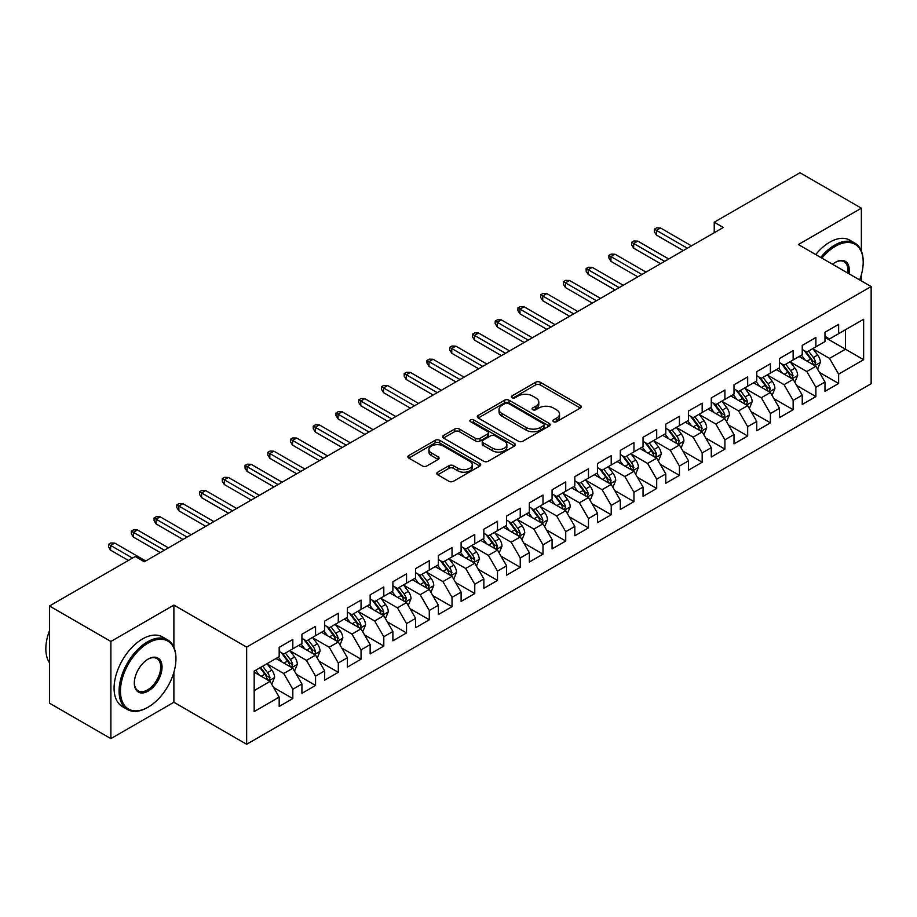 <?xml version="1.0" encoding="UTF-8"?>
<svg xmlns="http://www.w3.org/2000/svg" width="917" height="917" viewBox="0 0 917 917"><rect width="100%" height="100%" fill="white"/><g stroke="black" fill="none" stroke-linecap="round" stroke-linejoin="round"><path stroke-width="1.38" d="M553.513 421.705A2.212 1.272 0 0 0 556.63 421.705L580.358 408.019A3.152 1.823 0 0 0 581.275 406.724A3.152 1.823 0 0 0 580.358 405.44L540.17 382.24A3.152 1.823 0 0 0 535.711 382.24L511.995 395.938A2.212 1.272 0 0 0 511.342 396.832A2.212 1.272 0 0 0 511.995 397.737A2.212 1.272 0 0 0 515.113 397.737L518.185 395.961A10.098 5.834 0 0 1 532.468 395.961L535.826 397.898A10.098 5.834 0 0 1 538.783 402.024A10.098 5.834 0 0 1 535.826 406.151L532.754 407.916A2.212 1.272 0 0 0 532.101 408.822A2.212 1.272 0 0 0 532.754 409.727A2.212 1.272 0 0 0 535.872 409.727L538.944 407.95A10.098 5.834 0 0 1 553.238 407.95L556.585 409.888A10.098 5.834 0 0 1 559.542 414.003A10.098 5.834 0 0 1 556.585 418.129L553.513 419.906A2.212 1.272 0 0 0 552.859 420.811A2.212 1.272 0 0 0 553.513 421.705L553.513 419.906M437.707 472.198A3.152 1.823 0 0 0 436.79 473.481A3.152 1.823 0 0 0 437.707 474.777L448.986 481.287A3.152 1.823 0 0 0 453.445 481.287L479.786 466.077A3.152 1.823 0 0 0 480.714 464.781A3.152 1.823 0 0 0 479.786 463.498L439.61 440.298A3.152 1.823 0 0 0 435.151 440.298L408.81 455.508A3.152 1.823 0 0 0 407.882 456.792A3.152 1.823 0 0 0 408.81 458.087L422.416 465.951A3.152 1.823 0 0 0 426.886 465.951L438.154 459.44A3.152 1.823 0 0 0 439.083 458.145A3.152 1.823 0 0 0 438.154 456.861L431.403 452.964A8.448 4.872 0 0 1 428.938 449.513A8.448 4.872 0 0 1 434.142 445.009A8.448 4.872 0 0 1 443.347 446.063L469.802 461.343A8.448 4.872 0 0 1 472.278 464.781A8.448 4.872 0 0 1 467.062 469.286A8.448 4.872 0 0 1 457.858 468.232L453.445 465.687A3.152 1.823 0 0 0 448.986 465.687L437.707 472.198L437.707 474.777M173.886 647.219L173.886 605.094L110.888 641.464L49.484 606.011L135.223 556.516L144.324 561.766L723.33 227.485L714.228 222.223L714.228 232.735M173.886 605.094L246.662 647.115L871.15 286.562L871.15 383.73L246.662 744.272L246.662 647.115M861.372 250.983L861.372 208.182L798.375 244.552L871.15 286.562M861.372 208.182L799.968 172.728L714.228 222.223M518.403 441.203A3.152 1.823 0 0 0 522.873 441.203L549.214 425.992A3.152 1.823 0 0 0 550.143 424.709A3.152 1.823 0 0 0 549.214 423.413L509.038 400.213A3.152 1.823 0 0 0 504.568 400.213L478.227 415.424A3.152 1.823 0 0 0 477.298 416.719A3.152 1.823 0 0 0 478.227 418.003L518.403 441.203M471.407 422.187A2.212 1.272 0 0 1 473.653 422.496L473.653 419.871L514.506 443.461A3.152 1.823 0 0 1 515.423 444.745A3.152 1.823 0 0 1 514.506 446.029L488.165 461.24A3.152 1.823 0 0 1 483.695 461.24L443.519 438.039L454.786 431.586L454.786 428.961L443.519 435.46A3.152 1.823 0 0 0 442.59 436.756A3.152 1.823 0 0 0 443.519 438.039L443.519 435.46M454.786 431.586A3.152 1.823 0 0 1 459.257 431.586L459.257 428.961A3.152 1.823 0 0 0 454.786 428.961M459.257 428.961L475.545 438.36A3.152 1.823 0 0 0 480.015 438.36L487.489 434.05A3.152 1.823 0 0 0 488.417 432.755A3.152 1.823 0 0 0 487.489 431.471L470.524 421.671A2.212 1.272 0 0 1 469.882 420.777A2.212 1.272 0 0 1 471.246 419.596A2.212 1.272 0 0 1 473.653 419.871M824.979 337.376L845.451 349.194L845.451 329.765L863.642 319.254L838.631 333.696L838.631 324.377L824.979 332.252L824.979 341.582L815.889 346.832L815.889 337.513L802.237 345.388L802.237 354.707L793.148 359.957L793.148 350.638L779.496 358.513L779.496 367.843L770.406 373.093L770.406 363.762L756.754 371.649L756.754 380.968L747.664 386.217L747.664 376.898L734.013 384.773L734.013 394.092L724.923 399.353L724.923 390.023L711.271 397.909L711.271 407.228L702.181 412.478L702.181 403.159L688.529 411.034L688.529 420.353L679.44 425.614L679.44 416.284L665.788 424.17L665.788 433.489L656.698 438.739L656.698 429.42L643.046 437.294L643.046 446.613L633.956 451.875L633.956 442.544L620.305 450.43L620.305 459.749L611.215 464.999L611.215 455.68L597.563 463.555L597.563 472.874L588.473 478.124L588.473 468.805L574.821 476.68L574.821 486.01L565.732 491.26L565.732 481.941L552.08 489.816L552.08 499.135L542.99 504.384L542.99 495.065L529.338 502.94L529.338 512.271L520.248 517.52L520.248 508.201L506.597 516.076L506.597 525.395L497.507 530.645L497.507 521.326L483.855 529.201L483.855 538.531L474.765 543.781L474.765 534.451L461.113 542.337L461.113 551.656L452.024 556.906L452.024 547.587L438.372 555.461L438.372 564.78L429.282 570.042L429.282 560.711L415.63 568.597L415.63 577.916L406.54 583.166L406.54 573.847L392.889 581.722L392.889 591.041L383.799 596.302L383.799 586.972L370.147 594.858L370.147 604.177L361.046 609.427L361.046 600.108L347.405 607.982L347.405 617.301L338.304 622.563L338.304 613.232L324.664 621.118L324.664 630.438L315.563 635.687L315.563 626.368L301.922 634.243L301.922 643.562L292.821 648.812L292.821 639.493L279.181 647.368L279.181 656.698L254.169 671.141L254.169 711.581L279.181 697.138L270.079 681.377L254.169 672.184M863.642 319.254L863.642 359.693L838.631 374.136L829.53 358.387L813.047 348.861M819.408 372.371L838.631 383.466L838.631 374.136M838.631 383.466L824.979 391.341L824.979 382.022L815.889 387.272L806.788 371.511L790.305 361.997M796.667 385.495L815.889 396.591L815.889 387.272M815.889 396.591L802.237 404.466L802.237 395.147L793.148 400.397L784.046 384.647L767.563 375.122M773.925 398.631L793.148 409.727L793.148 400.397M793.148 409.727L779.496 417.602L779.496 408.283L770.406 413.533L761.305 397.772L744.822 388.258M751.183 411.756L770.406 422.852L770.406 413.533M770.406 422.852L756.754 430.726L756.754 421.407L747.664 426.657L738.563 410.908L722.08 401.382M728.442 424.892L747.664 435.988L747.664 426.657M747.664 435.988L734.013 443.862L734.013 434.543L724.923 439.793L715.822 424.032L699.339 414.518M705.7 438.017L724.923 449.112L724.923 439.793M724.923 449.112L711.271 456.987L711.271 447.668L702.181 452.918L693.08 437.168L676.597 427.643M682.959 451.153L702.181 462.237L702.181 452.918M702.181 462.237L688.529 470.123L688.529 460.793L679.44 466.054L670.338 450.293L653.855 440.779M660.217 464.277L679.44 475.373L679.44 466.054M679.44 475.373L665.788 483.248L665.788 473.929L656.698 479.178L647.597 463.429L631.114 453.904M637.475 477.413L656.698 488.497L656.698 479.178M656.698 488.497L643.046 496.384L643.046 487.053L633.956 492.314L624.855 476.553L608.372 467.04M614.734 490.538L633.956 501.633L633.956 492.314M633.956 501.633L620.305 509.508L620.305 500.189L611.215 505.439L602.114 489.678L585.631 480.164M591.992 503.662L611.215 514.758L611.215 505.439M611.215 514.758L597.563 522.644L597.563 513.314L588.473 518.575L579.372 502.814L562.889 493.289M569.251 516.798L588.473 527.894L588.473 518.575M588.473 527.894L574.821 535.769L574.821 526.45L565.732 531.7L556.63 515.939L540.147 506.425M546.509 529.923L565.732 541.019L565.732 531.7M565.732 541.019L552.08 548.905L552.08 539.574L542.99 544.824L533.889 529.075L517.406 519.549M523.767 543.059L542.99 554.155L542.99 544.824M542.99 554.155L529.338 562.029L529.338 552.71L520.248 557.96L511.147 542.199L494.664 532.685M501.026 556.183L520.248 567.279L520.248 557.96M520.248 567.279L506.597 575.154L506.597 565.835L497.507 571.085L488.406 555.335L471.923 545.81M478.284 569.319L497.507 580.415L497.507 571.085M497.507 580.415L483.855 588.29L483.855 578.971L474.765 584.221L465.664 568.46L449.181 558.946M455.543 582.444L474.765 593.54L474.765 584.221M474.765 593.54L461.113 601.414L461.113 592.095L452.024 597.345L442.922 581.596L426.439 572.07M432.801 595.58L452.024 606.676L452.024 597.345M452.024 606.676L438.372 614.55L438.372 605.231L429.282 610.481L420.181 594.72L403.686 585.206M410.059 608.705L429.282 619.8L429.282 610.481M429.282 619.8L415.63 627.675L415.63 618.356L406.54 623.606L397.439 607.856L380.945 598.331M387.318 621.841L406.54 632.936L406.54 623.606M406.54 632.936L392.889 640.811L392.889 631.481L383.799 636.742L374.698 620.981L358.203 611.467M364.576 634.965L383.799 646.061L383.799 636.742M383.799 646.061L370.147 653.936L370.147 644.617L361.046 649.866L351.956 634.117L335.462 624.592M341.835 648.101L361.046 659.185L361.046 649.866M361.046 659.185L347.405 667.072L347.405 657.741L338.304 663.002L329.214 647.242L312.72 637.728M319.093 661.226L338.304 672.321L338.304 663.002M338.304 672.321L324.664 680.196L324.664 670.877L315.563 676.127L306.473 660.366L289.978 650.852M296.351 674.35L315.563 685.446L315.563 676.127M315.563 685.446L301.922 693.332L301.922 684.002L292.821 689.263L283.731 673.502L267.237 663.977M273.61 687.486L292.821 698.582L292.821 689.263M292.821 698.582L279.181 706.457L279.181 697.138M279.181 651.448L283.731 654.073L292.821 648.812M254.169 690.57L270.079 681.377M301.922 638.312L306.473 640.937L315.563 635.687M283.731 673.502L292.821 668.252L275.994 658.532M301.922 684.002L292.821 668.252M324.664 625.188L329.214 627.813L338.304 622.563M306.473 660.366L315.563 655.116L298.736 645.408M324.664 670.877L315.563 655.116M347.405 612.052L351.956 614.677L361.046 609.427M329.214 647.242L338.304 641.992L321.477 632.272M347.405 657.741L338.304 641.992M370.147 598.927L374.698 601.552L383.799 596.302M351.956 634.117L361.046 628.856L344.219 619.147M370.147 644.617L361.046 628.856M392.889 585.791L397.439 588.416L406.54 583.166M374.698 620.981L383.799 615.731L366.96 606.011M392.889 631.481L383.799 615.731M415.63 572.667L420.181 575.291L429.282 570.042M397.439 607.856L406.54 602.595L389.702 592.886M415.63 618.356L406.54 602.595M438.372 559.53L442.922 562.155L452.024 556.906M420.181 594.72L429.282 589.471L412.444 579.75M438.372 605.231L429.282 589.471M461.113 546.406L465.664 549.031L474.765 543.781M442.922 581.596L452.024 576.346L435.185 566.626M461.113 592.095L452.024 576.346M483.855 533.27L488.406 535.895L497.507 530.645M465.664 568.46L474.765 563.21L457.927 553.49M483.855 578.971L474.765 563.21M506.597 520.145L511.147 522.77L520.248 517.52M488.406 555.335L497.507 550.085L480.668 540.365M506.597 565.835L497.507 550.085M529.338 507.009L533.889 509.646L542.99 504.384M511.147 542.199L520.248 536.949L503.41 527.229M529.338 552.71L520.248 536.949M552.08 493.885L556.63 496.51L565.732 491.26M533.889 529.075L542.99 523.825L526.152 514.105M552.08 539.574L542.99 523.825M574.821 480.76L579.372 483.385L588.473 478.124M556.63 515.939L565.732 510.689L548.893 500.98M574.821 526.45L565.732 510.689M597.563 467.624L602.114 470.249L611.215 464.999M579.372 502.814L588.473 497.564L571.635 487.844M597.563 513.314L588.473 497.564M620.305 454.5L624.855 457.125L633.956 451.875M602.114 489.678L611.215 484.428L594.376 474.719M620.305 500.189L611.215 484.428M643.046 441.364L647.597 443.988L656.698 438.739M624.855 476.553L633.956 471.304L617.118 461.583M643.046 487.053L633.956 471.304M665.788 428.239L670.338 430.864L679.44 425.614M647.597 463.429L656.698 458.168L639.871 448.459M665.788 473.929L656.698 458.168M688.529 415.103L693.08 417.728L702.181 412.478M670.338 450.293L679.44 445.043L662.613 435.323M688.529 460.793L679.44 445.043M711.271 401.978L715.822 404.603L724.923 399.353M693.08 437.168L702.181 431.907L685.354 422.198M711.271 447.668L702.181 431.907M734.013 388.842L738.563 391.467L747.664 386.217M715.822 424.032L724.923 418.782L708.096 409.062M734.013 434.543L724.923 418.782M756.754 375.718L761.305 378.343L770.406 373.093M738.563 410.908L747.664 405.658L730.838 395.938M756.754 421.407L747.664 405.658M779.496 362.582L784.046 365.207L793.148 359.957M761.305 397.772L770.406 392.522L753.579 382.802M779.496 408.283L770.406 392.522M802.237 349.457L806.788 352.082L815.889 346.832M784.046 384.647L793.148 379.397L776.321 369.677M802.237 395.147L793.148 379.397M824.979 336.321L829.53 338.958L838.631 333.696M806.788 371.511L815.889 366.261L799.062 356.541M824.979 382.022L815.889 366.261M49.484 606.011L49.484 703.179L110.888 738.621L173.886 702.262L246.662 744.272M110.888 641.464L110.888 738.621M861.372 280.923L861.372 274.733M829.53 358.387L845.451 349.194L863.642 359.693M173.886 702.262L173.886 672.321M554.395 422.015L556.585 420.754A10.098 5.834 0 0 0 559.542 416.639L559.542 414.003M538.783 402.024L538.783 404.649A10.098 5.834 0 0 1 535.826 408.776L533.637 410.037M580.312 408.042L540.17 384.865A3.152 1.823 0 0 0 535.711 384.865L512.878 398.047M549.168 426.015L509.038 402.838A3.152 1.823 0 0 0 504.568 402.838L478.273 418.026M543.632 425.603A2.212 1.272 0 0 0 544.285 424.709A2.212 1.272 0 0 0 543.632 423.803L508.362 403.434A2.212 1.272 0 0 0 505.233 403.434L502 405.314A10.098 5.834 0 0 0 499.043 409.429A10.098 5.834 0 0 0 502 413.556L526.106 427.471A10.098 5.834 0 0 0 540.4 427.471L543.632 425.603L543.632 428.228A2.212 1.272 0 0 0 544.285 427.333L544.285 424.709M499.043 409.429L499.043 412.054A10.098 5.834 0 0 0 502 416.18L502 413.556M543.632 428.228L540.4 430.096A10.098 5.834 0 0 1 526.106 430.096L502 416.18M459.257 431.586L475.545 440.997A3.152 1.823 0 0 0 480.015 440.997L487.489 436.675A3.152 1.823 0 0 0 488.417 435.38L488.417 432.755M473.653 422.496L514.46 446.063M492.463 448.126A8.448 4.872 0 0 0 501.656 449.181A8.448 4.872 0 0 0 506.872 444.676A8.448 4.872 0 0 0 504.396 441.237L495.077 435.85A3.152 1.823 0 0 0 490.618 435.85L483.144 440.171A3.152 1.823 0 0 0 482.216 441.455A3.152 1.823 0 0 0 483.144 442.751L492.463 448.126L492.463 450.751A8.448 4.872 0 0 0 501.656 451.806A8.448 4.872 0 0 0 506.872 447.301L506.872 444.676M482.216 441.455L482.216 444.08A3.152 1.823 0 0 0 483.144 445.375L483.144 442.751M492.463 450.751L483.144 445.375M472.278 464.781L472.278 467.406A8.448 4.872 0 0 1 467.062 471.911A8.448 4.872 0 0 1 457.858 470.857L453.445 468.312A3.152 1.823 0 0 0 448.986 468.312L437.753 474.8M428.938 449.513L428.938 452.138A8.448 4.872 0 0 0 431.403 455.589L431.403 452.964M438.12 459.463L431.403 455.589M479.751 466.1L439.61 442.922A3.152 1.823 0 0 0 435.151 442.922L408.844 458.11M817.574 369.173L820.394 362.295A8.528 4.917 -120 0 0 817.666 355.039L812.84 348.586M805.137 360.06L801.469 355.154M814.285 365.333L815.786 362.662A8.528 4.917 -120 0 0 813.345 357.538L808.519 351.085M805.756 351.486L811.728 359.453A4.344 2.51 60 0 1 812.519 360.771L815.786 362.662M804.266 350.626L810.617 359.109A8.528 4.917 60 0 1 813.058 364.232L813.23 364.725M687.395 248.22L656.423 230.339L656.423 235.073L654.371 231.783L654.371 229.158L656.423 230.339L660.515 227.978L691.487 245.859M656.423 235.073L683.303 250.593M654.371 229.158L656.652 227.852L660.515 227.978M794.833 382.309L797.652 375.431A8.528 4.917 -120 0 0 794.924 368.164L790.099 361.722M782.396 373.185L778.728 368.29M791.543 378.469L793.045 375.787A8.528 4.917 -120 0 0 790.603 370.663L785.777 364.221M783.015 364.622L788.987 372.577A4.344 2.51 60 0 1 789.778 373.907L793.045 375.787M781.525 363.751L787.875 372.245A8.528 4.917 60 0 1 790.316 377.368L790.488 377.861M772.091 395.433L774.911 388.556A8.528 4.917 -120 0 0 772.183 381.3L767.357 374.847M759.654 386.321L755.986 381.415M768.801 391.593L770.303 388.923A8.528 4.917 -120 0 0 767.861 383.799L763.036 377.345M760.273 377.747L766.245 385.713A4.344 2.51 60 0 1 767.036 387.031L770.303 388.923M758.772 376.887L765.133 385.369A8.528 4.917 60 0 1 767.575 390.493L767.747 390.986M664.653 261.356L633.681 243.475L633.681 248.198L631.63 244.919L631.63 242.294L633.681 243.475L637.774 241.114L668.745 258.995M633.681 248.198L660.561 263.718M631.63 242.294L633.911 240.976L637.774 241.114M641.911 274.481L610.94 256.6L610.94 261.334L608.888 258.044L608.888 255.419L610.94 256.6L615.032 254.238L646.004 272.12M610.94 261.334L637.819 276.842M608.888 255.419L611.169 254.112L615.032 254.238M859.665 279.937A39.236 22.65 120 0 0 863.195 262.273A39.236 22.65 120 0 0 835.444 246.26A39.236 22.65 120 0 0 821.919 258.135M820.726 257.459A40.199 23.212 -60 0 1 834.768 245.068A40.199 23.212 -60 0 1 854.862 243.085A40.199 23.212 -60 0 1 863.195 261.483A40.199 23.212 -60 0 1 863.184 261.884M832.567 264.291A19.624 11.325 -60 0 1 835.444 262.273L835.444 262.273A19.624 11.325 -60 0 1 849.016 273.782M847.755 273.06A18.649 10.775 120 0 0 844.087 261.746A18.649 10.775 120 0 0 835.1 262.48M815.729 254.571A40.199 23.212 -60 0 1 829.759 242.18A40.199 23.212 -60 0 1 849.864 240.197L854.862 243.085M147.511 707.511L148.187 707.11A39.236 22.65 120 0 0 175.938 659.059A39.236 22.65 120 0 0 148.187 643.035A39.236 22.65 120 0 0 120.448 691.097A39.236 22.65 120 0 0 148.187 707.11L147.511 707.511A40.199 23.212 -60 0 1 127.406 709.494A40.199 23.212 -60 0 1 121.239 677.285A40.199 23.212 -60 0 1 147.511 641.854A40.199 23.212 -60 0 1 167.605 639.871A40.199 23.212 -60 0 1 175.938 658.268A40.199 23.212 -60 0 1 175.926 658.67M148.187 659.059L148.187 659.059A19.624 11.325 -60 0 1 162.057 667.072A19.624 11.325 -60 0 1 148.187 691.097A19.624 11.325 -60 0 1 134.318 683.085A19.624 11.325 -60 0 1 148.187 659.059L148.187 659.059M134.318 682.684A18.649 10.775 120 0 0 138.18 690.833A18.649 10.775 120 0 0 147.511 689.916A18.649 10.775 120 0 0 159.696 673.479A18.649 10.775 120 0 0 156.83 658.532A18.649 10.775 120 0 0 147.843 659.266M49.484 662.785A40.199 23.212 -60 0 1 49.484 630.644M127.406 709.494L122.397 706.606A40.199 23.212 -60 0 1 116.241 674.396A40.199 23.212 -60 0 1 142.502 638.966A40.199 23.212 -60 0 1 162.607 636.983L167.605 639.871M749.349 408.569L752.169 401.692A8.528 4.917 -120 0 0 749.441 394.425L744.615 387.983M736.913 399.445L733.245 394.551M746.06 404.729L747.561 402.047A8.528 4.917 -120 0 0 745.12 396.923L740.294 390.47M737.532 390.871L743.504 398.838A4.344 2.51 60 0 1 744.295 400.156L747.561 402.047M736.03 390.012L742.392 398.505A8.528 4.917 60 0 1 744.833 403.629L745.005 404.122M726.608 421.694L729.428 414.816A8.528 4.917 -120 0 0 726.7 407.561L721.874 401.107M714.171 412.581L710.503 407.675M723.318 417.854L724.82 415.183A8.528 4.917 -120 0 0 722.378 410.059L717.553 403.606M714.79 404.007L720.762 411.974A4.344 2.51 60 0 1 721.553 413.292L724.82 415.183M713.288 403.136L719.65 411.63A8.528 4.917 60 0 1 722.092 416.754L722.264 417.246M619.17 287.617L588.198 269.736L588.198 274.458L586.146 271.18L586.146 268.555L588.198 269.736L592.29 267.363L623.262 285.256M588.198 274.458L615.078 289.978M586.146 268.555L588.427 267.237L592.29 267.363M596.428 300.742L565.457 282.86L565.457 287.583L563.405 284.304L563.405 281.679L565.457 282.86L569.549 280.499L600.52 298.38M565.457 287.583L592.336 303.103M563.405 281.679L565.686 280.361L569.549 280.499M703.866 434.83L706.675 427.941A8.528 4.917 -120 0 0 703.958 420.685L699.132 414.243M691.429 425.706L687.761 420.8M700.577 430.99L702.078 428.308A8.528 4.917 -120 0 0 699.637 423.184L694.811 416.731M692.048 417.132L698.02 425.098A4.344 2.51 60 0 1 698.811 426.416L702.078 428.308M690.547 416.272L696.909 424.754A8.528 4.917 60 0 1 699.35 429.89L699.522 430.382M573.687 313.878L542.715 295.996L542.715 300.719L540.663 297.44L540.663 294.804L542.715 295.996L546.807 293.623L577.779 311.516M542.715 300.719L569.595 316.239M540.663 294.804L542.944 293.497L546.807 293.623M681.125 447.954L683.933 441.077A8.528 4.917 -120 0 0 681.216 433.821L676.391 427.368M668.688 438.842L665.02 433.936M677.835 444.115L679.337 441.444A8.528 4.917 -120 0 0 676.895 436.309L672.069 429.867M669.307 430.268L675.279 438.234A4.344 2.51 60 0 1 676.07 439.552L679.337 441.444M667.805 429.397L674.167 437.89A8.528 4.917 60 0 1 676.608 443.014L676.78 443.507M550.945 327.002L519.973 309.121L519.973 313.843L517.922 310.565L517.922 307.94L519.973 309.121L524.065 306.759L555.037 324.641M519.973 313.843L546.853 329.363M517.922 307.94L520.203 306.622L524.065 306.759M658.383 461.091L661.191 454.202A8.528 4.917 -120 0 0 658.475 446.946L653.649 440.504M645.946 451.966L642.278 447.06M655.093 457.239L656.595 454.568A8.528 4.917 -120 0 0 654.153 449.445L649.328 442.991M646.565 443.392L652.537 451.359A4.344 2.51 60 0 1 653.328 452.677L656.595 454.568M645.064 442.533L651.425 451.015A8.528 4.917 60 0 1 653.867 456.15L654.039 456.643M528.203 340.138L497.232 322.257L497.232 326.979L495.18 323.701L495.18 321.065L497.232 322.257L501.324 319.884L532.296 337.765M497.232 326.979L524.111 342.5M495.18 321.065L497.461 319.758L501.324 319.884M635.641 474.215L638.45 467.338A8.528 4.917 -120 0 0 635.733 460.082L630.907 453.628M623.205 465.102L619.537 460.196M632.352 470.375L633.853 467.704A8.528 4.917 -120 0 0 631.412 462.569L626.586 456.127M623.824 456.528L629.796 464.495A4.344 2.51 60 0 1 630.587 465.813L633.853 467.704M622.322 455.657L628.684 464.151A8.528 4.917 60 0 1 631.125 469.275L631.297 469.768M505.462 353.263L474.49 335.381L474.49 340.104L472.438 336.826L472.438 334.201L474.49 335.381L478.582 333.02L509.554 350.902M474.49 340.104L501.37 355.624M472.438 334.201L474.719 332.882L478.582 333.02M612.9 487.351L615.708 480.462A8.528 4.917 -120 0 0 612.992 473.206L608.166 466.764M600.463 478.227L596.795 473.321M609.61 483.5L611.112 480.829A8.528 4.917 -120 0 0 608.67 475.705L603.844 469.252M601.082 469.653L607.054 477.619A4.344 2.51 60 0 1 607.845 478.938L611.112 480.829M599.58 468.793L605.942 477.276A8.528 4.917 60 0 1 608.384 482.399L608.556 482.904M482.72 366.399L451.749 348.506L451.749 353.24L449.697 349.95L449.697 347.325L451.749 348.506L455.841 346.145L486.812 364.026M451.749 353.24L478.628 368.76M449.697 347.325L451.978 346.018L455.841 346.145M590.147 500.476L592.967 493.598A8.528 4.917 -120 0 0 590.25 486.342L585.424 479.889M577.721 491.352L574.053 486.457M586.869 496.636L588.37 493.954A8.528 4.917 -120 0 0 585.929 488.83L581.103 482.388M578.34 482.789L584.312 490.755A4.344 2.51 60 0 1 585.103 492.074L588.37 493.954M576.839 481.918L583.201 490.412A8.528 4.917 60 0 1 585.642 495.535L585.814 496.028M459.979 379.523L429.007 361.642L429.007 366.364L426.955 363.086L426.955 360.461L429.007 361.642L433.099 359.281L464.071 377.162M429.007 366.364L455.887 381.885M426.955 360.461L429.236 359.143L433.099 359.281M567.405 513.612L570.225 506.723A8.528 4.917 -120 0 0 567.508 499.467L562.683 493.014M554.98 504.488L551.312 499.582M564.127 509.76L565.629 507.09A8.528 4.917 -120 0 0 563.187 501.966L558.361 495.512M555.599 495.914L561.571 503.88A4.344 2.51 60 0 1 562.35 505.198L565.629 507.09M554.097 495.054L560.459 503.536A8.528 4.917 60 0 1 562.9 508.66L563.072 509.153M437.237 392.648L406.265 374.766L406.265 379.5L404.214 376.211L404.214 373.586L406.265 374.766L410.358 372.405L441.329 390.287M406.265 379.5L433.145 395.021M404.214 373.586L406.495 372.279L410.358 372.405M544.664 526.736L547.483 519.859A8.528 4.917 -120 0 0 544.767 512.603L539.941 506.15M532.238 517.612L528.57 512.718M541.385 522.896L542.887 520.214A8.528 4.917 -120 0 0 540.445 515.09L535.62 508.648M532.857 509.05L538.829 517.016A4.344 2.51 60 0 1 539.609 518.334L542.887 520.214M531.356 508.178L537.717 516.672A8.528 4.917 60 0 1 540.159 521.796L540.331 522.289M414.495 405.784L383.524 387.902L383.524 392.625L381.472 389.347L381.472 386.722L383.524 387.902L387.616 385.541L418.588 403.423M383.524 392.625L410.403 408.145M381.472 386.722L383.753 385.404L387.616 385.541M521.922 539.861L524.742 532.983A8.528 4.917 -120 0 0 522.025 525.728L517.199 519.274M509.497 530.748L505.829 525.842M518.632 536.021L519.962 534.84L520.145 533.35A8.528 4.917 -120 0 0 517.704 528.226L512.878 521.773M510.116 522.174L516.088 530.141A4.344 2.51 60 0 1 516.867 531.459L520.145 533.35M508.614 521.314L514.976 529.797A8.528 4.917 60 0 1 517.417 534.92L517.589 535.413M391.754 418.909L360.782 401.027L360.782 405.761L358.73 402.471L358.73 399.846L360.782 401.027L364.874 398.666L395.846 416.547M360.782 405.761L387.662 421.281M358.73 399.846L361.011 398.54L364.874 398.666M499.18 552.997L502 546.119A8.528 4.917 -120 0 0 499.284 538.852L494.458 532.41M486.755 543.873L483.087 538.978M495.891 549.157L497.404 546.475A8.528 4.917 -120 0 0 494.962 541.351L490.137 534.909M487.374 535.31L493.346 543.265A4.344 2.51 60 0 1 494.125 544.595L497.404 546.475M485.872 534.439L492.234 542.933A8.528 4.917 60 0 1 494.676 548.057L494.848 548.549M369.012 432.045L338.041 414.163L338.041 418.886L335.989 415.607L335.989 412.982L338.041 414.163L342.133 411.802L373.104 429.683M338.041 418.886L364.92 434.406M335.989 412.982L338.258 411.664L342.133 411.802M476.439 566.121L479.259 559.244A8.528 4.917 -120 0 0 476.542 551.988L471.716 545.535M464.013 557.009L460.345 552.103M473.149 562.281L474.479 561.101L474.662 559.611A8.528 4.917 -120 0 0 472.221 554.487L467.395 548.034M464.632 548.435L470.604 556.401A4.344 2.51 60 0 1 471.384 557.719L474.662 559.611M463.131 547.575L469.493 556.057A8.528 4.917 60 0 1 471.934 561.181L472.106 561.674M346.271 445.169L315.299 427.288L315.299 432.022L313.247 428.732L313.247 426.107L315.299 427.288L319.391 424.926L350.363 442.808M315.299 432.022L342.179 447.53M313.247 426.107L315.517 424.8L319.391 424.926M453.697 579.257L456.517 572.38A8.528 4.917 -120 0 0 453.8 565.113L448.975 558.671M441.272 570.133L437.604 565.239M450.407 575.418L451.921 572.735A8.528 4.917 -120 0 0 449.479 567.612L444.653 561.158M441.891 561.559L447.863 569.526A4.344 2.51 60 0 1 448.642 570.844L451.921 572.735M440.389 560.7L446.751 569.193A8.528 4.917 60 0 1 449.192 574.317L449.364 574.81M323.529 458.305L292.557 440.424L292.557 445.146L290.506 441.868L290.506 439.243L292.557 440.424L296.649 438.051L327.621 455.944M292.557 445.146L319.437 460.666M290.506 439.243L292.775 437.925L296.649 438.051M430.956 592.382L433.775 585.505A8.528 4.917 -120 0 0 431.059 578.249L426.233 571.795M418.53 583.269L414.862 578.363M427.666 588.542L429.179 585.871A8.528 4.917 -120 0 0 426.737 580.748L421.912 574.294M419.149 574.695L425.121 582.662A4.344 2.51 60 0 1 425.901 583.98L429.179 585.871M417.648 573.824L424.009 582.318A8.528 4.917 60 0 1 426.451 587.442L426.623 587.935M300.787 471.43L269.816 453.548L269.816 458.271L267.764 454.992L267.764 452.368L269.816 453.548L273.908 451.187L304.88 469.068M269.816 458.271L296.695 473.791M267.764 452.368L270.034 451.049L273.908 451.187M408.214 605.518L411.034 598.629A8.528 4.917 -120 0 0 408.317 591.373L403.491 584.931M395.789 596.394L392.121 591.488M404.924 601.678L406.437 598.996A8.528 4.917 -120 0 0 403.996 593.872L399.17 587.419M396.408 587.82L402.38 595.786A4.344 2.51 60 0 1 403.159 597.105L406.437 598.996M394.906 586.96L401.268 595.442A8.528 4.917 60 0 1 403.709 600.578L403.881 601.071M278.046 484.566L247.074 466.684L247.074 471.407L245.022 468.128L245.022 465.492L247.074 466.684L251.166 464.311L282.138 482.204M247.074 471.407L273.954 486.927M245.022 465.492L247.292 464.185L251.166 464.311M385.472 618.643L388.292 611.765A8.528 4.917 -120 0 0 385.576 604.509L380.75 598.056M373.047 609.53L369.368 604.624M382.183 614.803L383.696 612.132A8.528 4.917 -120 0 0 381.254 606.997L376.428 600.555M373.666 600.956L379.638 608.922A4.344 2.51 60 0 1 380.417 610.241L383.696 612.132M372.164 600.085L378.526 608.579A8.528 4.917 60 0 1 380.968 613.702L381.14 614.195M255.304 497.69L224.333 479.809L224.333 484.531L222.281 481.253L222.281 478.628L224.333 479.809L228.425 477.448L259.396 495.329M224.333 484.531L251.212 500.052M222.281 478.628L224.55 477.31L228.425 477.448M362.731 631.779L365.551 624.89A8.528 4.917 -120 0 0 362.834 617.634L357.997 611.192M350.305 622.654L346.626 617.749M359.441 627.927L360.771 626.747L360.954 625.256A8.528 4.917 -120 0 0 358.513 620.133L353.687 613.679M350.924 614.081L356.896 622.047A4.344 2.51 60 0 1 357.676 623.365L360.954 625.256M349.423 613.221L355.785 621.703A8.528 4.917 60 0 1 358.226 626.838L358.398 627.331M232.563 510.826L201.591 492.945L201.591 497.667L199.539 494.389L199.539 491.753L201.591 492.945L205.683 490.572L236.655 508.454M201.591 497.667L228.471 513.188M199.539 491.753L201.809 490.446L205.683 490.572M339.989 644.903L342.809 638.026A8.528 4.917 -120 0 0 340.092 630.77L335.255 624.317M327.564 635.79L323.884 630.885M336.699 641.063L338.213 638.392A8.528 4.917 -120 0 0 335.771 633.257L330.945 626.815M328.183 627.217L334.143 635.183A4.344 2.51 60 0 1 334.934 636.501L338.213 638.392M326.681 626.345L333.043 634.839A8.528 4.917 60 0 1 335.484 639.963L335.656 640.456M209.821 523.951L178.849 506.069L178.849 510.792L176.798 507.514L176.798 504.889L178.849 506.069L182.941 503.708L213.913 521.59M178.849 510.792L205.729 526.312M176.798 504.889L179.067 503.571L182.941 503.708M317.248 658.039L320.067 651.15A8.528 4.917 -120 0 0 317.351 643.894L312.514 637.453M304.822 648.915L301.143 644.009M313.958 654.188L315.288 653.007L315.471 651.517A8.528 4.917 -120 0 0 313.029 646.393L308.192 639.94M305.441 640.341L311.402 648.308A4.344 2.51 60 0 1 312.193 649.626L315.471 651.517M303.94 639.481L310.301 647.964A8.528 4.917 60 0 1 312.743 653.087L312.915 653.592M187.079 537.087L156.108 519.194L156.108 523.928L154.056 520.638L154.056 518.013L156.108 519.194L160.2 516.833L191.172 534.714M156.108 523.928L182.987 539.448M154.056 518.013L156.326 516.707L160.2 516.833M294.506 671.164L297.326 664.286A8.528 4.917 -120 0 0 294.609 657.031L289.772 650.577M282.081 662.04L278.401 657.145M291.216 667.324L292.729 664.653A8.528 4.917 -120 0 0 290.288 659.518L285.451 653.076M282.7 653.477L288.66 661.444A4.344 2.51 60 0 1 289.451 662.762L292.729 664.653M281.198 652.606L287.56 661.1A8.528 4.917 60 0 1 290.001 666.223L290.173 666.716M164.338 550.211L133.355 532.33L133.355 537.053L131.314 533.774L131.314 531.149L133.355 532.33L137.458 529.969L168.43 547.85M133.355 537.053L160.246 552.573M131.314 531.149L133.584 529.831L137.458 529.969M271.764 684.3L274.584 677.411A8.528 4.917 -120 0 0 271.868 670.155L267.03 663.702M259.339 675.176L255.66 670.27M268.475 680.448L269.988 677.778A8.528 4.917 -120 0 0 267.546 672.654L262.709 666.201M260.577 667.438L265.919 674.568A4.344 2.51 60 0 1 266.709 675.886L269.988 677.778M259.981 667.782L264.818 674.224A8.528 4.917 60 0 1 267.26 679.348L267.432 679.841M132.495 558.086L110.613 545.455L110.613 550.189L108.573 546.899L108.573 544.274L110.613 545.455L114.717 543.093L145.688 560.975M110.613 550.189L128.403 560.447M108.573 544.274L110.842 542.967L114.717 543.093M556.585 420.754L556.585 418.129M532.754 409.727L532.754 407.916M535.826 408.776L535.826 406.151M511.995 397.737L511.995 395.938M535.711 384.865L535.711 382.24M540.17 384.865L540.17 382.24M580.358 408.019L580.358 405.44M478.227 418.003L478.227 415.424M504.568 402.838L504.568 400.213M509.038 402.838L509.038 400.213M549.214 425.992L549.214 423.413M526.106 430.096L526.106 427.471M540.4 430.096L540.4 427.471M475.545 440.997L475.545 438.36M480.015 440.997L480.015 438.36M487.489 436.675L487.489 434.05M514.506 446.029L514.506 443.461M448.986 468.312L448.986 465.687M453.445 468.312L453.445 465.687M457.858 470.857L457.858 468.232M438.154 459.44L438.154 456.861M408.81 458.087L408.81 455.508M435.151 442.922L435.151 440.298M439.61 442.922L439.61 440.298M479.786 466.077L479.786 463.498M814.823 365.642L820.337 362.467M813.345 357.538L817.666 355.039M807.063 361.16L810.617 359.109M792.082 378.778L797.595 375.592M790.603 370.663L794.924 368.164M784.322 374.296L787.875 372.245M769.34 391.903L774.854 388.716M767.861 383.799L772.183 381.3M761.58 387.421L765.133 385.369M746.598 405.039L752.112 401.852M745.12 396.923L749.441 394.425M738.838 400.557L742.392 398.505M723.857 418.163L729.37 414.977M722.378 410.059L726.7 407.561M716.097 413.682L719.65 411.63M701.115 431.299L706.629 428.113M699.637 423.184L703.958 420.685M693.355 426.818L696.909 424.754M678.362 444.424L683.887 441.237M676.895 436.309L681.216 433.821M670.614 439.942L674.167 437.89M655.621 457.56L661.146 454.373M654.153 449.445L658.475 446.946M647.872 453.078L651.425 451.015M632.879 470.685L638.404 467.498M631.412 462.569L635.733 460.082M625.119 466.203L628.684 464.151M610.137 483.809L615.662 480.634M608.67 475.705L612.992 473.206M602.377 479.339L605.942 477.276M587.396 496.945L592.921 493.759M585.929 488.83L590.25 486.342M579.636 492.463L583.201 490.412M564.654 510.07L570.179 506.895M563.187 501.966L567.508 499.467M556.894 505.599L560.459 503.536M541.913 523.206L547.438 520.019M540.445 515.09L544.767 512.603M534.153 518.724L537.717 516.672M519.171 536.33L524.684 533.155M517.704 528.226L522.025 525.728M511.411 531.849L514.976 529.797M496.429 549.466L501.943 546.28M494.962 541.351L499.284 538.852M488.669 544.985L492.234 542.933M473.688 562.591L479.201 559.404M472.221 554.487L476.542 551.988M465.928 558.109L469.493 556.057M450.946 575.727L456.46 572.54M449.479 567.612L453.8 565.113M443.186 571.245L446.751 569.193M428.205 588.852L433.718 585.665M426.737 580.748L431.059 578.249M420.445 584.37L424.009 582.318M405.463 601.988L410.976 598.801M403.996 593.872L408.317 591.373M397.703 597.506L401.268 595.442M382.721 615.112L388.235 611.926M381.254 606.997L385.576 604.509M374.961 610.63L378.526 608.579M359.98 628.248L365.493 625.062M358.513 620.133L362.834 617.634M352.22 623.766L355.785 621.703M337.238 641.373L342.752 638.186M335.771 633.257L340.092 630.77M329.478 636.891L333.043 634.839M314.497 654.497L320.01 651.322M313.029 646.393L317.351 643.894M306.737 650.027L310.301 647.964M291.755 667.633L297.268 664.447M290.288 659.518L294.609 657.031M283.995 663.151L287.56 661.1M269.013 680.758L274.527 677.583M267.546 672.654L271.868 670.155M261.253 676.288L264.818 674.224M863.195 262.273L863.195 261.483M175.938 659.059L175.938 658.268"/></g></svg>
